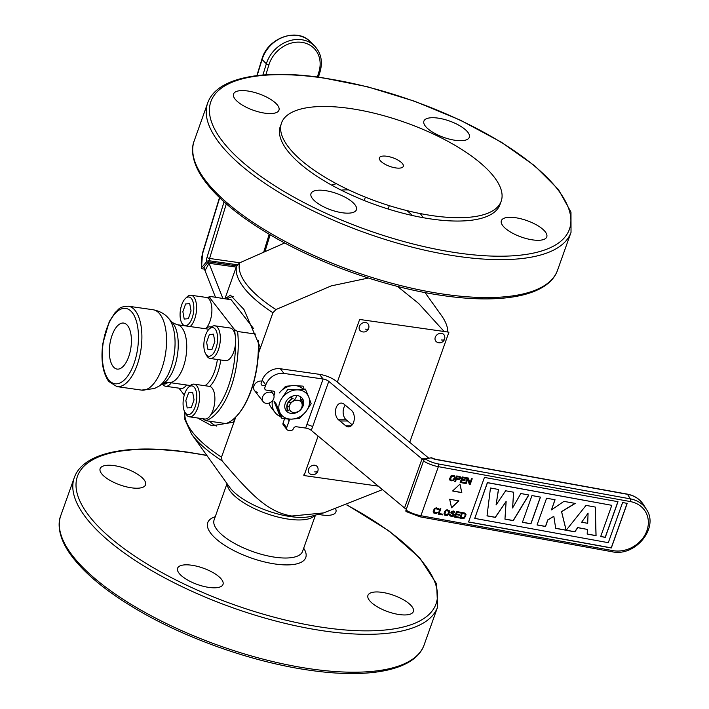 <?xml version="1.0" encoding="UTF-8"?>
<svg xmlns="http://www.w3.org/2000/svg" width="709" height="709" viewBox="0 0 709 709"><rect width="100%" height="100%" fill="white"/><g stroke="black" fill="none" stroke-linecap="round" stroke-linejoin="round"><path stroke-width="1.06" d="M349.617 108.433A116.595 41.973 -160.4 0 1 493.916 176.709A116.595 41.973 -160.4 0 1 433.084 215.758A116.595 41.973 -160.4 0 1 288.776 147.472A116.595 41.973 -160.4 0 1 349.617 108.433M386.804 156.255A12.691 4.564 -160.4 0 1 403.297 166.349A12.691 4.564 -160.4 0 1 395.888 167.936A12.691 4.564 19.6 0 1 379.395 157.841A12.691 4.564 19.6 0 1 386.804 156.255M455.24 140.302A24.106 8.676 -160.4 0 1 423.902 121.124A24.106 8.676 -160.4 0 1 437.976 118.111A24.106 8.676 -160.4 0 1 469.314 137.298A24.106 8.676 -160.4 0 1 455.24 140.302M277.458 105.1A24.106 8.676 -160.4 0 1 278.965 110.161A24.106 8.676 -160.4 0 1 259.21 112.04A24.106 8.676 -160.4 0 1 235.042 99.056A24.106 8.676 -160.4 0 1 233.545 93.996A24.106 8.676 -160.4 0 1 253.299 92.117A24.106 8.676 -160.4 0 1 277.458 105.1M325.077 190.57A24.106 8.676 -160.4 0 1 356.414 209.758A24.106 8.676 -160.4 0 1 342.341 212.762A24.106 8.676 -160.4 0 1 311.003 193.584A24.106 8.676 -160.4 0 1 325.077 190.57M502.858 225.772A24.106 8.676 -160.4 0 1 501.352 220.712A24.106 8.676 -160.4 0 1 521.106 218.833A24.106 8.676 -160.4 0 1 545.274 231.825A24.106 8.676 -160.4 0 1 546.772 236.886A24.106 8.676 -160.4 0 1 527.017 238.765A24.106 8.676 -160.4 0 1 502.858 225.772M281.012 124.687A116.595 41.973 19.6 0 0 320.778 178.73A116.595 41.973 19.6 0 0 431.896 219.099A116.595 41.973 19.6 0 0 500.492 202.845M368.361 278.034L331.227 285.895L275.943 309.558L272.93 312.722A111.012 39.97 -160.4 0 1 236.602 266.008L239.615 262.844L284.717 242.957M236.602 266.008L225.01 298.551M447.796 332.025A111.012 39.97 19.6 0 0 441.388 315.416L425.046 292.578M184.872 412.133A111.012 39.97 19.6 0 0 221.509 457.137L235.831 416.919M258.377 353.605L272.93 312.722M225.338 298.604L230.434 295.13L243.958 309.487L260.221 347.188L258.439 352.178M212.071 425.79L233.5 422.209L235.149 417.583M211.814 425.754L197.581 417.982M233.314 296.38A65.972 30.257 -81.9 0 0 227.11 298.852M209.669 421.252A65.972 30.257 -81.9 0 0 216.484 426.056M444.144 331.502L418.682 303.496L397.501 286.418M382.479 489.618L323.579 512.908L291.798 516.037C267.984 511.925 252.315 496.247 222.085 460.815A109.195 39.314 -160.4 0 1 191.572 434.085L229.619 487.234A48.753 17.557 -160.4 0 0 290.557 516.595A48.753 17.557 -160.4 0 0 311.189 516.276L323.286 512.988M221.509 457.137L222.085 460.815M261.506 381.105A6.346 5.158 142.1 0 0 253.937 385.882A6.346 5.158 142.1 0 0 257.535 392.254M291.151 397.917A13.958 11.335 142.1 0 0 292.888 396.012M101.635 473.709A24.106 8.676 19.6 0 0 125.803 486.693A24.106 8.676 19.6 0 0 145.549 484.814A24.106 8.676 19.6 0 0 144.051 479.754A24.106 8.676 19.6 0 0 119.892 466.77A24.106 8.676 19.6 0 0 100.137 468.649A24.106 8.676 19.6 0 0 101.635 473.709M208.933 587.415A24.106 8.676 19.6 0 0 223.007 584.411A24.106 8.676 19.6 0 0 191.669 565.224A24.106 8.676 19.6 0 0 177.596 568.237A24.106 8.676 19.6 0 0 208.933 587.415M411.858 606.47A24.106 8.676 19.6 0 0 387.699 593.486A24.106 8.676 19.6 0 0 367.944 595.365A24.106 8.676 19.6 0 0 369.451 600.426A24.106 8.676 19.6 0 0 393.61 613.418A24.106 8.676 19.6 0 0 413.365 611.539A24.106 8.676 19.6 0 0 411.858 606.47M318.341 514.335A24.106 8.676 19.6 0 0 321.833 514.956A24.106 8.676 19.6 0 0 335.906 511.951A24.106 8.676 19.6 0 0 335.738 509.133M302.149 405.858A8.242 6.7 142.1 0 0 300.82 399.619L301.316 399.69A8.561 6.957 -37.9 0 1 301.591 407.799M301.316 399.69L302.867 399.264A10.148 8.242 -37.9 0 1 298.498 411.53L296.947 411.956M292.587 398.449L293.083 398.52A8.242 6.7 142.1 0 0 288.714 410.786L288.217 410.715A8.561 6.957 -37.9 0 1 292.587 398.449L289.901 397.421M288.217 410.715L285.532 409.687M293.491 412.505A6.975 5.672 -37.9 0 1 289.538 405.495A6.975 5.672 -37.9 0 1 297.86 400.239A6.975 5.672 -37.9 0 1 301.812 407.25A6.975 5.672 -37.9 0 1 293.491 412.505M258.422 341.259A62.924 28.865 98.1 0 1 235.778 416.972L235.388 417.353A63.438 29.096 -81.9 0 1 225.923 423.565L205.84 420.703L202.703 418.709M184.296 395.046L178.934 388.16M207.055 297.603L210.351 296.468L209.82 297.815L234.564 329.641L237.604 331.502A63.438 29.096 98.1 0 1 205.84 420.703M112.049 335.384A23.246 10.662 98.1 0 1 123.818 323.1A23.246 10.662 98.1 0 1 128.692 356.778A23.246 10.662 98.1 0 1 117.26 369.114A23.246 10.662 98.1 0 1 112.049 335.384M253.698 328.719L231.196 299.783L210.351 296.468M255.869 334.107L237.604 331.502M235.388 417.353A63.438 29.096 -81.9 0 0 258.191 340.568M163.035 383.622A14.464 6.629 -81.9 0 0 167.882 382.364M186.556 384.987A16.493 7.569 98.1 0 1 180.963 388.443L165.64 386.263A16.493 7.569 -81.9 0 0 171.232 382.807M162.476 383.968A16.493 7.569 -81.9 0 0 165.64 386.263M188.302 387.486L189.861 385.953A16.493 7.569 98.1 0 1 194.062 384.163L209.385 386.343A16.493 7.569 98.1 0 1 212.957 410.263A16.493 7.569 98.1 0 1 204.724 419.001L189.4 416.821A16.493 7.569 -81.9 0 1 185.873 413.923L184.81 412.018A14.464 6.629 -81.9 0 1 184.765 393.575A14.464 6.629 98.1 0 1 188.302 387.486A14.464 6.629 98.1 0 1 195.817 390.118A14.464 6.629 98.1 0 1 195.126 406.895A14.464 6.629 -81.9 0 1 184.81 412.018L184.889 419.577L191.572 434.085M188.594 392.866L185.847 400.594L187.194 407.959L191.297 407.604L194.044 399.876L192.697 392.511L188.594 392.866M194.062 384.163A16.493 7.569 98.1 0 1 197.634 408.083A16.493 7.569 -81.9 0 1 189.4 416.821M205.583 353.667A14.464 6.629 -81.9 0 1 205.548 335.233A14.464 6.629 98.1 0 1 209.075 329.144A14.464 6.629 98.1 0 1 216.6 331.768A14.464 6.629 98.1 0 1 215.899 348.544A14.464 6.629 -81.9 0 1 205.583 353.667L206.647 355.581A16.493 7.569 -81.9 0 0 210.183 358.47A16.493 7.569 -81.9 0 0 218.407 349.732A16.493 7.569 98.1 0 0 214.836 325.812A16.493 7.569 98.1 0 0 210.635 327.611L209.075 329.144M209.368 334.524L206.62 342.252L207.967 349.617L212.071 349.253L214.818 341.534L213.471 334.161L209.368 334.524M214.836 325.812L230.159 328.001A16.493 7.569 98.1 0 1 233.731 351.921A16.493 7.569 98.1 0 1 225.506 360.659L210.183 358.47M181.823 323.118A14.464 6.629 -81.9 0 1 181.779 304.675A14.464 6.629 98.1 0 1 185.315 298.586A14.464 6.629 98.1 0 1 192.83 301.219A14.464 6.629 98.1 0 1 192.139 317.995A14.464 6.629 -81.9 0 1 181.823 323.118L182.887 325.023A16.493 7.569 -81.9 0 0 183.214 325.564M185.607 303.966L182.86 311.694L184.207 319.059L188.31 318.704L191.058 310.976L189.711 303.612L185.607 303.966M185.315 298.586L186.875 297.053A16.493 7.569 98.1 0 1 191.067 295.263A16.493 7.569 98.1 0 1 194.647 319.183A16.493 7.569 -81.9 0 1 190.154 326.557M191.067 295.263L206.399 297.443A16.493 7.569 98.1 0 1 209.97 321.363A16.493 7.569 98.1 0 1 205.477 328.737M273.727 398.573A6.346 5.158 142.1 0 0 273.16 393.885A6.346 5.158 142.1 0 0 267.497 392.414A6.346 5.158 142.1 0 0 262.569 396.978A6.346 5.158 -37.9 0 0 263.145 401.666A6.346 5.158 -37.9 0 0 268.808 403.137A6.346 5.158 -37.9 0 0 273.727 398.573M295.236 398.919L292.321 401.799M295.653 398.201A16.493 13.4 -37.9 0 1 293.854 400.231A16.493 13.4 -37.9 0 1 291.08 402.508M304.232 475.065L303.603 474.977L304.055 475.562L378.305 486.144M304.055 475.562L318.119 436.079M337.342 382.098L359.649 319.458L448.93 332.184L409.722 442.31M317.809 471.201A5.264 5.264 0 0 1 309.709 473.683A5.202 4.227 -37.9 0 1 308.557 469.19A5.202 4.227 -37.9 0 1 313.139 465.299A5.202 4.227 -37.9 0 1 317.712 467.453A5.264 5.264 0 0 1 317.809 471.201A5.264 1.905 -160.5 0 1 314.725 471.866M368.627 328.48A5.264 5.264 0 0 1 360.526 330.952A5.202 4.227 -37.9 0 1 359.383 326.459A5.202 4.227 -37.9 0 1 363.956 322.577A5.202 4.227 -37.9 0 1 368.538 324.722A5.264 5.264 0 0 1 368.627 328.48A5.264 1.905 -160.5 0 1 365.552 329.144M444.525 339.292A5.264 5.264 0 0 1 436.425 341.773A5.202 4.227 -37.9 0 1 435.273 337.28A5.202 4.227 -37.9 0 1 439.855 333.39A5.202 4.227 -37.9 0 1 444.437 335.543A5.264 5.264 0 0 1 444.525 339.292A5.264 1.905 -160.5 0 1 441.441 339.966M600.683 536.545L605.282 537.378L617.991 501.697L484.424 477.414L468.543 522.01L611.318 547.977L627.199 503.372L622.599 502.53L608.304 542.677L474.738 518.394L487.446 482.705L611.796 505.322L600.683 536.545M490.46 488.005L487.03 515.877L495.343 517.393L506.137 501.414L504.95 519.139L513.263 520.645L528.852 494.988L520.823 493.526L512.589 507.972L513.671 492.223L505.641 490.77L496.078 504.985L498.507 489.467L490.46 488.005M531.963 495.556L522.436 522.311L530.935 523.862L540.462 497.098L531.963 495.556M586.042 505.384L566.181 530.27L574.848 531.847L577.746 527.664L587.389 529.419L587.185 534.09L596.074 535.703L595.285 507.068L586.042 505.384M566.163 530.261L561.608 511.712L575.221 503.417L563.939 501.369L551.46 509.868L555.058 499.756L546.586 498.214L537.05 524.97L545.531 526.512L547.853 519.998L553.826 516.32L555.696 528.365L566.163 530.261M452.617 490.991L461.834 492.666L459.973 484.105L452.617 490.991M458.9 500.9L449.683 499.225L451.544 507.786L458.9 500.9M452.909 475.243L451.057 475.792L449.683 478.575L449.666 479.709L450.924 480.817L453.742 480.445L455.116 477.662L454.824 475.969L452.909 475.243M460.726 478.052L460.185 476.696L456.756 475.943L454.77 481.517L455.488 481.65L456.374 479.16L459.175 479.541L460.726 478.052M464.732 482.572L461.134 481.916L461.816 480.02L464.927 480.587L465.184 479.878L462.064 479.311L462.614 477.769L466.212 478.415L466.469 477.706L462.153 476.927L460.168 482.501L464.484 483.281L464.732 482.572M466.159 483.591L467.896 478.726L469.163 484.132L470.235 484.327L472.221 478.752L471.503 478.628L469.81 483.37L468.507 478.079L467.426 477.884L465.441 483.458L466.159 483.591M437.675 512.51L434.661 512.722L433.89 511.313L435.175 508.77L437.223 508.77L438.649 509.78L438.428 508.61L436.398 507.857L434.537 508.406L433.164 511.189L433.456 512.882L436.132 513.617L437.675 512.51M440.112 508.53L438.127 514.105L442.443 514.894L442.7 514.185L439.101 513.529L440.83 508.663L440.112 508.53M447.308 509.842L446.103 510.001L444.711 511.393L443.994 513.786L444.765 515.186L447.494 515.434L448.877 514.043L449.533 511.127L447.308 509.842M454.044 512.456L454.77 512.208L453.671 510.994L451.332 511.455L450.827 512.882L453.131 514.309L453.388 515.363L451.092 515.709L449.71 514.574L449.816 515.727L451.801 516.595L453.654 516.046L454.203 514.504L451.633 512.394L452.812 511.597L454.044 512.456M459.131 517.171L455.532 516.515L456.206 514.619L459.326 515.186L459.583 514.477L456.463 513.91L457.013 512.368L460.611 513.015L460.868 512.306L456.543 511.517L454.558 517.1L458.883 517.88L459.131 517.171M464.705 513.006L461.825 512.483L459.84 518.057L462.72 518.58L464.572 518.031L466.035 514.637L464.705 513.006M435.601 459.432A2.03 0.78 100.3 0 0 435.326 459.219L431.648 457.828A2.03 0.966 -58.4 0 0 431.223 457.775A5.078 1.826 19.6 0 0 435.601 459.432L627.527 494.324L630.363 498.87L438.437 463.97A2.03 0.78 -79.7 0 1 438.375 466.664A17.255 6.213 -160.4 0 1 423.486 461.036L406.018 510.099A17.255 6.213 19.6 0 0 420.907 515.727L612.833 550.618A27.908 23.707 148 0 0 646.9 530.695A27.908 23.707 148 0 0 630.301 501.564L438.375 466.664L420.907 515.727A2.03 0.78 100.3 0 1 419.967 516.817L406.133 511.579A2.03 0.966 -58.4 0 1 406.018 510.099M423.486 461.036A2.03 0.966 -58.4 0 1 425.303 459.007L431.223 457.775M423.858 460.274A15.226 5.477 -160.4 0 1 422.015 458.909L425.719 458.918M406.31 509.284A15.226 5.477 -160.4 0 1 404.547 507.972L311.304 430.407L328.772 381.353L422.015 458.909L404.547 507.972M351.265 425.834L345.753 425.825A8.88 5.805 -89.8 0 0 348.509 426.898A8.88 5.805 -89.8 0 0 354.146 420.207A8.88 5.805 -89.8 0 0 351.309 410.21L344.033 404.157A8.88 5.805 -89.8 0 0 341.277 403.084A8.88 5.805 -89.8 0 0 335.632 409.775A8.88 5.805 -89.8 0 0 338.477 419.772L339.93 420.978L347.614 421.004L346.16 419.79L338.477 419.772M345.753 425.825L339.93 420.978M328.772 381.353A5.078 1.826 19.6 0 0 323.118 379.005L283.972 373.421A15.226 12.372 142.1 0 0 265.813 384.898L262.179 380.228A15.226 12.372 -37.9 0 1 280.339 368.751L319.484 374.334A15.226 5.477 19.6 0 1 336.456 381.371L428.892 458.262M426.038 458.856L421.935 458.847M352.231 424.842L347.614 421.004M345.239 405.158A8.88 5.805 -89.8 0 0 346.16 419.79M312.66 426.605A15.226 5.477 19.6 0 0 306.926 424.469M262.179 380.228L261.222 382.904A2.535 2.065 142.1 0 0 262.667 385.448L265.476 385.847M269.039 403.067A20.047 16.289 142.1 0 0 271.405 407.817L275.039 412.487A20.047 16.289 142.1 0 0 280.622 416.715M287.81 419.063L289.148 420.791L286.693 427.704A2.535 2.065 142.1 0 0 286.915 429.583L283.281 424.913A2.535 2.065 -37.9 0 1 283.059 423.034L284.557 418.824M296.628 395.507A10.28 8.348 -37.9 0 1 293.57 401.028M291.443 402.552L288.554 402.145M319.484 374.334L323.118 379.005L305.65 428.068A5.078 1.826 -160.4 0 1 311.304 430.407M286.915 429.583A2.535 2.065 142.1 0 0 288.129 430.257L290.362 430.576A2.535 2.065 142.1 0 0 293.384 428.661A2.535 2.065 -37.9 0 1 296.415 426.747L305.65 428.068M289.148 420.791A2.535 2.065 142.1 0 0 289.059 419.116M272.398 400.824A20.047 16.289 142.1 0 0 275.039 412.487M273.958 395.604L274.658 393.655A2.535 2.065 142.1 0 0 273.213 391.111L266.3 390.118A2.535 2.065 -37.9 0 1 264.856 387.575L265.813 384.898M284.557 394.629A10.28 8.348 142.1 0 0 282.439 397.492M287.092 406.089L289.281 406.399M300.04 401.046A10.28 8.348 142.1 0 0 300.244 396.553M587.318 529.41L577.675 527.558L574.777 531.732L566.252 530.181M595.223 507.059L596.003 535.587L587.185 533.983M588 513.254L581.726 522.125M587.69 523.313L581.664 522.214L588.08 513.139L587.69 523.313M452.661 475.952L454.052 476.333L454.398 477.538L453.104 480.082L451.181 480.108L450.401 478.699L451.323 476.475L452.661 475.952M458.909 478.859L456.623 478.442L457.261 476.67L459.857 477.263L459.875 478.283L458.909 478.859M447.06 510.551L448.451 510.932L448.797 512.128L447.503 514.681L445.58 514.707L444.8 513.298L445.722 511.065L447.06 510.551M462.286 513.325L464.448 513.715L465.272 514.628L464.59 516.896L463.491 517.836L460.815 517.473L462.286 513.325M459.937 484.141L461.763 492.551L452.705 490.903M458.741 500.864L451.509 507.635M454.815 475.961L455.045 477.556L453.671 480.33L451.819 480.879L449.923 480.161M454.274 476.572L451.624 476.049L450.454 479.55M460.487 477.068L460.487 478.415L459.707 479.16L456.304 479.045L455.417 481.535L454.797 481.42M459.84 477.254L457.19 476.554L456.658 478.353M465.077 479.851L464.856 480.472L461.745 479.904L461.169 481.819M464.634 482.554L464.413 483.166L460.194 482.404M466.362 477.689L466.141 478.309L462.543 477.653L462.1 479.213M467.869 478.797L466.088 483.476L465.476 483.361M468.463 478.07L469.766 483.184M472.123 478.735L470.164 484.22L469.136 484.025M437.55 512.492L436.062 513.502L433.403 512.775M438.41 508.592L438.579 509.665L437.932 509.549M437.861 509.195L435.104 508.654L433.935 512.164M440.732 508.645L439.137 513.431M442.593 514.167L442.372 514.778L438.162 514.016M449.205 510.56L449.444 512.146L448.07 514.929L446.218 515.478L444.313 514.761M448.673 511.171L446.023 510.64L444.853 514.149M454.522 511.597L454.691 512.474L454.026 512.35M453.84 511.907L452.342 511.544L451.633 512.74M453.884 513.928L453.999 515.505L452.936 516.32L449.798 515.673M450.357 514.69L450.596 515.399M453.343 514.548L451.084 513.343M459.476 514.45L459.255 515.071L456.135 514.504L455.568 516.418M459.024 517.153L458.812 517.765L454.593 517.003M460.761 512.288L460.54 512.908L456.942 512.252L456.499 513.812M465.636 513.546L465.875 515.142L464.501 517.916L462.649 518.465L459.875 517.96M465.104 514.158L462.215 513.21L460.841 517.384M617.885 501.68L605.211 537.262L600.718 536.447M611.69 505.304L487.375 482.599L474.773 518.297M627.102 503.355L611.247 547.862L468.578 521.921M498.427 489.458L496.123 504.702M513.591 492.214L512.607 507.697M528.728 494.962L513.192 520.53L504.959 519.032M506.049 501.538L495.272 517.278L487.048 515.78M540.355 497.08L530.864 523.747L522.462 522.223M554.961 499.73L551.54 509.656M575.026 503.381L561.537 511.597L566.074 530.146L555.679 528.258M553.773 516.347L547.782 519.883L545.46 526.397L537.085 524.882M204.059 267.089A15.226 6.984 -81.9 0 0 204.99 270.599L215.465 297.195M205.025 270.696L209.031 263.287L222.803 298.241M209.031 263.287L236.221 267.08M208.668 261.878A5.078 2.331 -81.9 0 0 208.995 263.199L205.069 270.616M204.502 269.136L202.561 268.862A2.03 1.063 169.6 0 1 201.48 268.144A2.03 1.063 169.6 0 1 201.684 267.523A15.731 7.214 98.1 0 1 202.73 253.166L219.684 197.811M226.304 203.864L209.58 258.457A2.535 1.161 -81.9 0 0 209.412 260.779A2.03 1.063 169.6 0 0 206.709 261.603L201.684 267.523M209.412 260.779L237.276 264.749M236.655 265.866L208.499 261.851L203.474 267.78L204.21 267.887M282.049 418.549L279.736 415.58L273.931 401.019L276.235 403.988L282.049 418.549L291.302 419.143L299.508 418.39L305.854 411.707A16.493 13.4 142.1 0 0 308.778 397.067L311.154 403.669L305.854 411.707A16.493 13.4 -37.9 0 1 291.302 419.143A16.493 13.4 -37.9 0 1 279.665 411.947A16.493 13.4 -37.9 0 1 282.581 397.306A16.493 13.4 -37.9 0 1 297.142 389.861A16.493 13.4 -37.9 0 1 308.778 397.067L305.34 389.108L297.142 389.861L287.881 389.268L282.581 397.306M292.427 413.515A10.148 8.242 142.1 0 0 303.523 404.414A10.148 8.242 142.1 0 0 296.016 395.489A10.148 8.242 142.1 0 0 284.912 404.591A10.148 8.242 142.1 0 0 292.427 413.515M297.62 411.796A16.493 13.4 -37.9 0 1 295.369 413.055M285.576 386.299L279.222 392.981A16.493 13.4 -37.9 0 1 293.774 385.536L285.576 386.299M304.108 389.303L303.035 386.139L293.774 385.536A16.493 13.4 -37.9 0 1 303.337 389.418M458.28 253.024A190.304 68.516 19.6 0 0 557.575 189.303A190.304 68.516 19.6 0 0 322.037 77.848A190.304 68.516 19.6 0 0 222.741 141.578A190.304 68.516 19.6 0 0 458.28 253.024M420.207 213.56A52.014 18.726 -160.4 0 1 423.007 217.663M331.697 185.146A52.014 18.726 -160.4 0 1 336.456 183.737M207.693 102.982A192.839 69.429 19.6 0 0 458.395 256.428A192.839 69.429 19.6 0 0 571.029 232.357L557.531 270.271A192.839 69.429 -160.4 0 1 444.897 294.332A192.839 69.429 -160.4 0 1 194.195 140.887L207.693 102.982C216.555 77.698 261.639 68.941 321.602 77.565L367.395 86.746L414.694 101.272L460.336 120.158L501.236 142.137L534.666 165.764L558.444 189.533L570.975 212.124L571.029 232.357M341.206 190.154A46.945 16.901 -160.4 0 1 348.81 189.923M406.727 210.546A46.945 16.901 -160.4 0 1 412.47 215.536M239.615 262.844A109.195 39.314 19.6 0 0 275.943 309.558M315.009 515.239A46.945 16.901 -160.4 0 1 288.696 519.174A46.945 16.901 -160.4 0 1 227.305 484.008M315.47 515.115L302.557 551.38A46.945 16.901 -160.4 0 1 275.145 557.239A46.945 16.901 -160.4 0 1 214.118 519.883L227.031 483.618M303.682 548.234A52.014 18.726 -160.4 0 1 275.367 564.036A52.014 18.726 -160.4 0 1 218.718 541.082A52.014 18.726 -160.4 0 1 215.235 516.746M206.948 455.559A190.304 68.516 19.6 0 0 188.629 452.502A190.304 68.516 19.6 0 0 89.334 516.232A190.304 68.516 19.6 0 0 324.873 627.678A190.304 68.516 19.6 0 0 437.081 599.956A190.304 68.516 19.6 0 0 346.861 505.038M206.78 455.329L188.195 452.218C128.232 443.595 83.148 452.351 74.285 477.636A192.839 69.429 19.6 0 0 324.988 631.081A192.839 69.429 19.6 0 0 437.621 607.01L436.611 583.915L419.825 558.01L389.126 531.006L347.1 504.941M437.621 607.01L424.124 644.924A192.839 69.429 -160.4 0 1 311.49 668.986A192.839 69.429 -160.4 0 1 60.788 515.54L74.285 477.636M211.291 327.026A31.719 14.543 -81.9 0 0 206.594 327.602M208.942 329.277A29.184 13.382 -81.9 0 0 208.198 329.127L176.993 324.678L172.349 322.551L168.432 318.155C167.359 316.923 163.123 311.703 153.002 309.727A40.599 18.62 -81.9 0 1 159.977 314.238A40.599 18.62 -81.9 0 1 164.116 360.81A40.599 18.62 -81.9 0 1 141.543 390.11L154.305 388.567L158.71 386.325A36.93 16.936 -81.9 0 0 174.148 354.633A36.93 16.936 -81.9 0 0 169.07 318.917A36.93 16.936 -81.9 0 0 168.432 318.155M209.82 297.815A61.408 28.165 -81.9 0 0 208.26 298.276M210.998 414.508A61.408 28.165 -81.9 0 0 235.503 343.856M235.149 335.047A61.408 28.165 -81.9 0 0 234.564 329.641M209.767 386.423A31.719 14.543 -81.9 0 0 220.765 359.977M204.901 385.705A29.184 13.382 -81.9 0 0 217.379 359.498M190.322 385.528L168.76 382.452A29.184 13.382 -81.9 0 0 184.987 361.395A29.184 13.382 -81.9 0 0 182.009 327.921A29.184 13.382 -81.9 0 0 176.993 324.678M168.76 382.452L163.699 383.197A32.853 15.066 -81.9 0 0 177.436 354.996A32.853 15.066 -81.9 0 0 172.916 323.233A32.853 15.066 -81.9 0 0 172.349 322.551M116.87 386.591A40.599 18.62 -81.9 0 0 139.451 357.292A40.599 18.62 -81.9 0 0 135.304 310.719A40.599 18.62 -81.9 0 0 128.329 306.208C118.19 306.749 119.396 309.266 115.168 312.465L109.283 321.576L102.814 343.555C100.705 359.995 102.663 372.615 108.69 381.407L116.87 386.591L141.543 390.11M108.459 379.537A38.064 17.459 -81.9 0 0 133.992 363.602A38.064 17.459 -81.9 0 0 132.282 312.634A38.064 17.459 -81.9 0 0 106.749 328.568A38.064 17.459 -81.9 0 0 108.459 379.537M438.437 463.97A15.226 5.477 -160.4 0 1 425.303 459.007M435.326 459.219L627.252 494.111A2.03 0.78 100.3 0 1 627.527 494.324A29.938 25.427 -32 0 1 643.542 504.764L646.386 509.31A29.938 25.427 148 0 0 630.363 498.87A2.03 0.78 -79.7 0 1 630.301 501.564M612.833 550.618A2.03 0.78 100.3 0 1 611.902 551.708C635.158 557.239 659.45 527.78 646.386 509.31M283.972 373.421L280.339 368.751M283.059 423.034L286.693 427.704M219.489 197.625L202.57 252.829A2.03 0.585 17 0 0 202.73 253.166M257.128 75.615L262.064 59.529A30.452 25.595 -45.1 0 1 283.361 37.098A30.452 25.595 -45.1 0 1 310.32 41.76L314.61 46.023A30.452 25.595 134.9 0 0 287.641 41.361A30.452 25.595 134.9 0 0 266.345 63.792L262.064 59.529A2.03 0.585 17 0 1 261.905 59.193C267.382 38.1 297.018 27.146 310.32 41.76M317.366 76.989L318.908 71.946A28.422 23.893 134.9 0 0 301.883 42.363A28.422 23.893 134.9 0 0 268.915 64.82A2.03 0.585 -163 0 1 266.345 63.792L262.906 75.021M224.044 201.861L207.01 257.429A4.564 2.092 -81.9 0 0 206.709 261.603M318.908 71.946A2.03 0.585 17 0 0 320.069 71.769C322.914 61.568 321.088 52.989 314.61 46.023M263.828 251.713L269.19 234.236M268.915 64.82L265.857 74.8M239.784 262.764L209.58 258.457A2.03 0.585 -163 0 1 207.01 257.429M364.213 200.487L365.401 197.146M388.115 209.004L389.303 205.654M557.531 270.271C548.669 295.556 503.594 304.303 443.63 295.68C388.993 288.076 323.65 265.538 274.613 237.391C240.511 217.814 216.529 198.05 202.677 178.101C191.705 161.936 191.005 148.394 194.195 140.887M424.124 644.924C415.261 670.209 370.187 678.956 310.223 670.333C255.586 662.729 190.242 640.192 141.206 612.044C107.103 592.467 83.121 572.704 69.269 552.754C58.298 536.589 57.597 523.047 60.788 515.54M163.699 383.197L158.71 386.325M128.329 306.208L153.002 309.727M254.513 390.579L263.145 401.666M270.723 390.748L273.16 393.885M627.252 494.111C634.404 495.502 639.837 499.047 643.542 504.764M419.967 516.817L611.902 551.708M256.862 75.65L261.905 59.193M265.113 251.146L270.12 234.785M318.43 77.13L320.069 71.769M202.57 252.829L201.48 268.144"/></g></svg>
